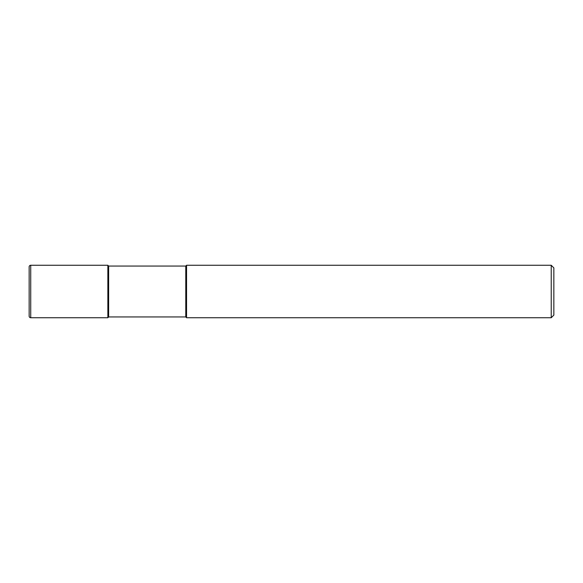 <?xml version="1.0" encoding="UTF-8"?>
<svg xmlns="http://www.w3.org/2000/svg" width="583" height="583" viewBox="0 0 583 583"><rect width="100%" height="100%" fill="white"/><g stroke="black" fill="none" stroke-linecap="round" stroke-linejoin="round"><path stroke-width="0.87" d="M108.642 266.052L107.855 265.265L30.724 265.265L30.724 317.735L107.855 317.735L107.855 265.265L107.855 317.735L108.642 316.948L185.773 316.948L185.773 266.052L108.642 266.052L108.642 316.948M30.724 317.735A1.574 1.574 0 0 1 29.15 316.161L29.15 266.839A1.574 1.574 0 0 1 30.724 265.265M185.773 266.052L186.56 265.265L186.56 317.735L185.773 316.948M186.56 265.265L551.226 265.265L551.226 317.735L186.56 317.735M551.226 317.735L553.85 315.111L553.85 267.889L551.226 265.265"/></g></svg>
